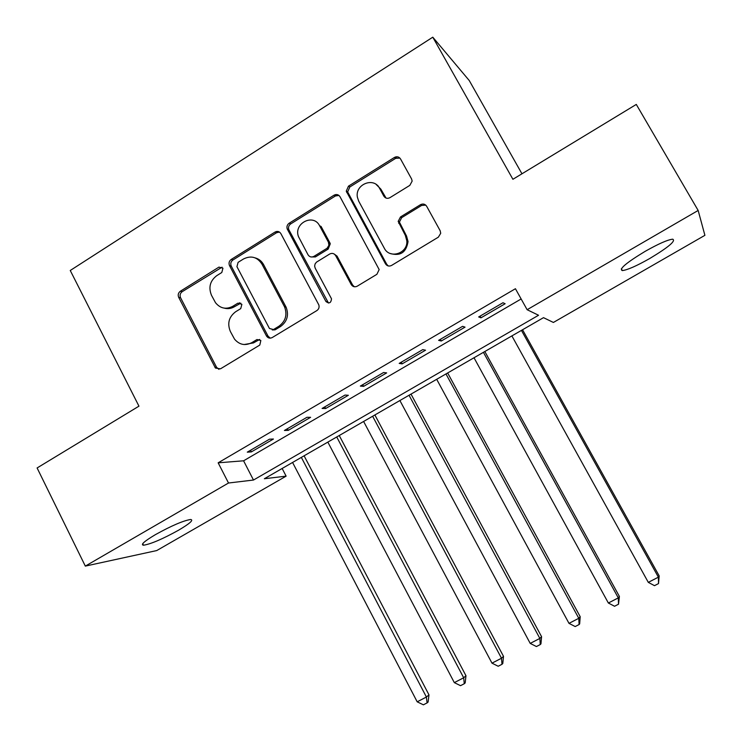<?xml version="1.0" encoding="UTF-8"?>
<svg xmlns="http://www.w3.org/2000/svg" width="742" height="742" viewBox="0 0 742 742"><rect width="100%" height="100%" fill="white"/><g stroke="black" fill="none" stroke-linecap="round" stroke-linejoin="round"><path stroke-width="1.11" d="M222.952 268.205L218.964 267.101L180.315 291.254C178.247 292.858 177.709 294.889 178.692 297.357L215.458 368.078L220.485 368.82L259.802 345.058L260.841 340.504L256.918 339.558L251.807 342.656C245.166 345.995 239.416 344.826 234.546 339.159L230.354 331.461C227.117 323.466 228.879 316.899 235.641 311.751L240.723 308.635L241.883 304.313L237.867 303.181L232.784 306.298C226.087 309.702 220.337 308.524 215.523 302.736L211.507 295.316C208.298 287.377 210.051 280.828 216.757 275.653L221.793 272.509L222.952 268.205M222.062 267.176L182.189 291.68C180.13 293.266 179.592 295.297 180.575 297.755L216.581 367.299L218.946 369.368M259.672 339.437L253.476 342.915L251.807 342.656M240.798 303.153L234.518 306.678L232.784 306.298M649.723 258.522C636.543 265.97 627.417 269.986 622.343 270.58C618.689 269.188 626.267 262.798 645.076 251.39C658.469 243.812 667.679 239.74 672.716 239.184C676.101 240.816 668.431 247.262 649.723 258.522M178.572 530.205C162.628 539.026 150.941 544.034 143.503 545.231C140.34 544.776 144.319 541.243 155.449 534.62C171.68 525.642 183.432 520.596 190.703 519.483C193.801 520.021 189.748 523.592 178.572 530.205M409.816 185.379L412.153 181.104L411.587 178.961L400.532 158.946C398.973 156.701 396.933 156.2 394.419 157.452L348.462 186.168L346.264 191.158L385.488 263.809C387.036 266.081 389.077 266.628 391.581 265.432L438.364 237.162L440.72 233.257L440.154 230.716L426.65 206.257C425.073 203.985 423.014 203.466 420.473 204.699L400.495 216.942L398.176 221.376L405.345 235.409L406.848 240.927C407.887 253.495 389.633 259.32 384.3 248.208L358.738 201.24L357.412 197.307C354.732 184.406 373.82 176.577 379.561 188.31L383.837 196.129C385.386 198.383 387.417 198.893 389.921 197.669L409.816 185.379M85.321 566.109L37.1 467.961L138.958 406.162L70.249 270.487L432.781 37.183L512.908 179.286L636.293 104.427L698.157 210.459L704.9 235.325L553.393 322.455L543.506 317.659L264.356 478.738L286.124 476.151L156.729 550.564L85.321 566.109L228.508 483.014L253.486 480.037L538.553 315.257L527.126 309.711L698.157 210.459M527.126 309.711L515.43 288.721L218.157 462.813L228.508 483.014M280.866 233.609C279.382 231.383 277.443 230.873 275.041 232.06L231.179 259.468C229.074 261.091 228.527 263.15 229.528 265.636L266.545 336.098C268.057 338.167 269.958 338.649 272.24 337.545L316.862 310.583C318.819 309.182 319.477 307.309 318.847 304.943L280.866 233.609M289.139 223.24L334.03 195.192C336.488 193.977 338.473 194.478 340.003 196.713L379.162 269.587L376.89 274.308L357.245 286.18C354.759 287.358 352.756 286.811 351.226 284.548L335.653 255.61C334.132 253.356 332.147 252.827 329.698 254.014L316.519 262.13L315.109 263.874L314.636 266.081L315.183 268.159L331.498 298.794C331.034 303.079 329.16 303.96 325.896 301.456L287.2 228.926C286.542 226.579 287.191 224.687 289.139 223.24L290.697 223.908L335.449 195.953L334.03 195.192M269.494 439.181L247.281 452.156L251.371 451.897L273.427 439.023L269.494 439.181M306.956 417.292L284.418 430.462L288.23 430.379L310.61 417.31L306.956 417.292M344.984 395.069L322.102 408.443L325.636 408.536L348.35 395.273L344.984 395.069M277.953 231.458L278.278 232.079M383.586 372.512L360.352 386.081L363.608 386.369L386.656 372.901L383.586 372.512M422.782 349.612L399.196 363.394L402.145 363.868L425.546 350.196L422.782 349.612M462.581 326.35L438.624 340.346L441.267 341.014L465.03 327.139L462.581 326.35M276.423 231.495L276.961 232.506M218.157 462.813L243.58 460.801L521.144 298.97M480.992 317.817L505.126 303.728L502.993 302.736L478.664 316.955L480.992 317.817L480.065 316.138M521.96 173.795L469.25 80.535L432.781 37.183M396.516 157.925L395.922 156.84M239.601 302.894L239.87 303.404M282.145 468.48L286.124 476.151M243.58 460.801L253.486 480.037M251.371 451.897L250.527 450.264M268.929 337.981L267.964 336.145M288.23 430.379L287.377 428.737M325.636 408.536L324.764 406.885M363.608 386.369L362.717 384.708M402.145 363.868L401.246 362.189M441.267 341.014L440.358 339.335M224.279 308.143C227.831 309.099 231.244 308.616 234.518 306.678M244.025 344.538L253.476 342.915M279.502 232.088L276.645 232.682L232.914 259.997C230.808 261.62 230.261 263.67 231.272 266.146L268.057 336.154L270.246 338.148M238.089 262.353L236.939 266.675L269.439 328.474L273.464 329.541L278.909 326.239C285.596 321.277 287.488 314.831 284.566 306.891L261.917 264.05C257.196 256.955 251.037 255.267 243.459 259.004L238.089 262.353M272.268 329.949L275.069 329.838L273.464 329.541M255.183 257.891C258.856 258.884 261.648 261.11 263.558 264.569L286.143 307.271C289.046 315.183 287.163 321.611 280.495 326.554L275.069 329.838M338.973 195.461L335.449 195.953M334.169 254.005L337.072 256.166L352.598 285.002L354.351 286.774M290.697 223.908C288.749 225.336 288.109 227.228 288.759 229.566L328.483 303.042M319.607 225.791C313.43 213.056 293.331 223.453 298.488 236.624L308.023 254.784C309.525 257.02 311.501 257.548 313.931 256.37L327.083 248.255L328.892 245.361L328.437 242.198L319.607 225.791L321.073 226.44L329.875 242.801L328.437 242.198M311.056 256.964L315.415 256.918L313.931 256.37M329.875 242.801L330.273 243.803L328.168 249.071L315.415 256.918M376.222 184.517L380.832 189.108L386.044 198.068M390.292 253.504C400.374 256.38 406.291 252.391 408.044 241.54L406.542 236.039L405.345 235.409M425.76 205.126L421.623 205.441L401.7 217.638L399.4 222.062L406.542 236.039M399.901 158.074L395.653 158.343L349.844 186.965L347.646 191.937L386.749 264.337L388.27 265.961M292.571 462.461L417.18 701.811L426.409 697.035L428.978 694.874L304.099 455.811M428.978 694.874L428.106 702.025L427.077 702.915L426.409 697.035L301.345 457.397M427.077 702.915L423.385 704.817L417.18 701.811M239.49 302.745L239.963 303.367M327.843 442.111L454.317 682.621L463.685 677.78L465.976 675.749L339.242 435.526M465.976 675.749L465.178 682.909L464.26 683.744L463.685 677.78L336.738 436.973M464.26 683.744L460.522 685.673L454.317 682.621M363.608 421.465L491.983 663.153L501.49 658.237L503.503 656.355L374.877 414.973M503.503 656.355L502.788 663.515L501.991 664.294L501.49 658.237L372.632 416.262M501.991 664.294L498.188 666.251L491.983 663.153M399.892 400.532L530.215 643.397L539.851 638.417L541.567 636.673L411.012 394.113M541.567 636.673L540.955 643.843L540.269 644.557L539.851 638.417L409.037 395.254M540.269 644.557L536.41 646.542L530.215 643.397M436.686 379.301L568.993 623.354L578.779 618.299L580.198 616.704L447.658 372.966M336.005 195.656L335.579 194.59M580.198 616.704L579.669 623.874L579.103 624.532L578.779 618.299L445.97 373.94M579.103 624.532L575.189 626.554L568.993 623.354M474.017 357.765L608.357 603.014L618.29 597.885L619.394 596.447L484.832 351.522M378.253 186.409L377.873 185.593M619.394 596.447L618.513 604.211L618.29 597.885L483.432 352.329M618.513 604.211L614.552 606.26L608.357 603.014M511.887 335.913L648.304 582.368L658.386 577.165L659.174 575.885L522.544 329.763M659.174 575.885L658.516 583.592L658.386 577.165L521.441 330.394M658.516 583.592L654.49 585.67L648.304 582.368M220.726 267.602L218.964 267.101M258.578 339.827L256.918 339.558M239.573 303.561L237.867 303.181M216.581 367.299L214.79 367.123M180.575 297.755L178.692 297.357M182.189 291.68L180.315 291.254M268.057 336.154L266.424 335.876M231.272 266.146L229.528 265.636M232.914 259.997L231.179 259.468M276.645 232.682L275.041 232.06M280.495 326.554L278.909 326.239M285.865 306.715L284.288 306.335M263.558 264.569L261.917 264.05M352.598 285.002L351.226 284.548M337.072 256.166L335.653 255.61M327.343 301.855L325.896 301.456M289.018 230.131L287.451 229.501M328.168 249.071L326.73 248.496M385.098 196.89L383.837 196.129M380.832 189.108L379.561 188.31M399.947 224.01L398.732 223.333M401.7 217.638L400.495 216.942M421.623 205.441L420.473 204.699M386.749 264.337L385.488 263.809M348.119 193.282L346.737 192.512M349.844 186.965L348.462 186.168M395.653 158.343L394.419 157.452M622.343 270.58L621.323 268.79M143.503 545.231L142.714 543.663M217.239 368.245L215.458 368.078M268.177 336.376L266.545 336.098M286.143 307.271L284.566 306.891M330.273 243.803L328.836 243.209M288.759 229.566L287.2 228.926M408.044 241.54L406.848 240.927M399.4 222.062L398.176 221.376M347.646 191.937L346.264 191.158"/></g></svg>
